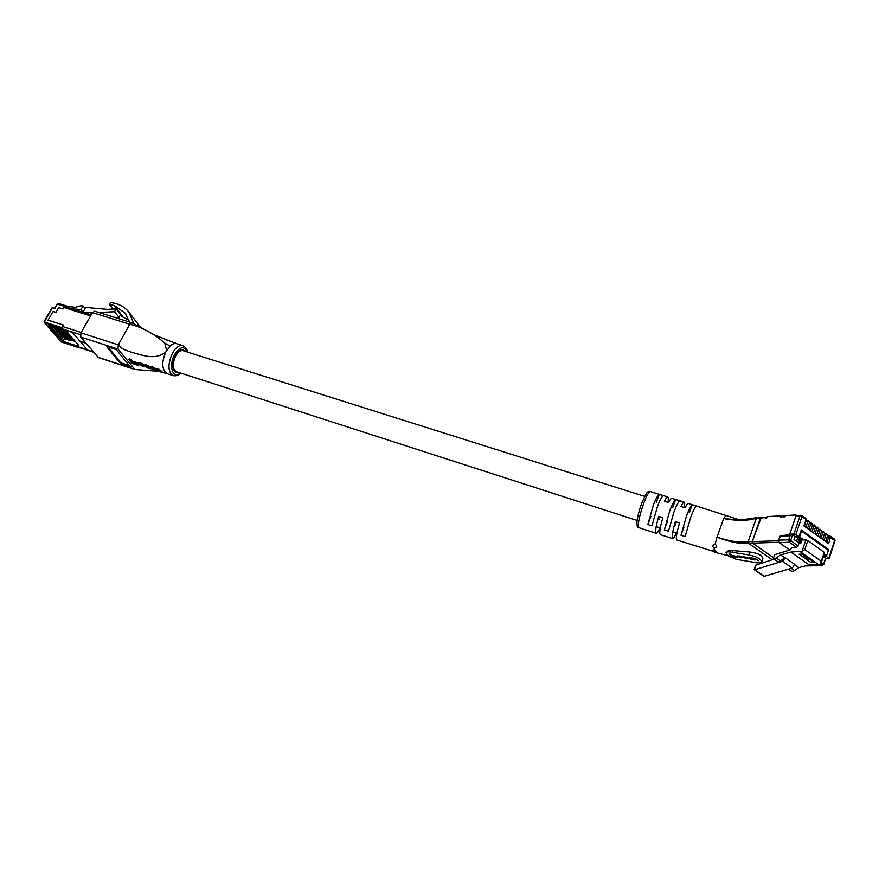 <?xml version="1.0" encoding="UTF-8"?>
<svg xmlns="http://www.w3.org/2000/svg" width="879" height="879" viewBox="0 0 879 879"><rect width="100%" height="100%" fill="white"/><g stroke="black" fill="none" stroke-linecap="round" stroke-linejoin="round"><path stroke-width="1.32" d="M637.099 520.467L176.196 371.608C172.471 369.015 172.306 363.785 175.69 355.896C178.008 351.908 180.382 350.139 182.832 350.611L182.931 350.644M761.247 517.357L752.204 541.629L752.611 543.156L748.501 543.288C740.415 544.189 729.911 542.145 716.989 537.146L715.066 544.398L712.638 545.321L712.957 546.859L714.352 547.76L716.77 546.903M715.066 544.398L716.44 545.387L716.726 546.991M714.352 547.76L714.012 550.089L711.902 550.155L713.979 551.551L716.099 551.474M714.012 550.089L716.088 551.507M728.284 555.978L736.492 559.396L757.632 562.879L761.708 561.978C760.917 558.824 756.588 556.473 748.732 554.935L732.163 552.265C728.735 551.572 726.68 551.737 726.01 552.77L728.284 555.978M660.129 528.916L659.689 528.773C658.129 531.905 656.987 533.421 656.239 533.322C654.998 532.114 655.822 526.455 658.701 516.336L662.843 517.665C659.953 527.796 659.107 533.454 660.327 534.641L672.589 538.629M676.709 534.278L675.94 534.025C674.424 537.19 673.314 538.728 672.633 538.64C671.512 537.476 672.413 531.817 675.336 521.654L679.511 522.994C676.577 533.157 675.665 538.827 676.753 539.981L713.979 551.551M760.467 517.94L756.347 518.17L748.084 541.783C740.305 542.925 729.944 541.387 716.989 537.146L723.659 518.566L725.977 515.259M690.696 517.313L685.137 536.575L680.961 535.223L686.499 515.973C689.048 509.205 690.96 505.458 692.212 504.755L696.366 506.062C695.135 506.776 693.245 510.523 690.696 517.313M673.951 511.996L668.469 531.191L664.326 529.85L669.798 510.677C672.369 503.942 674.336 500.239 675.665 499.569L679.786 500.854C678.478 501.535 676.533 505.249 673.951 511.996M657.371 506.733L651.954 525.851L647.845 524.521L653.24 505.425C655.844 498.734 657.866 495.064 659.283 494.427L663.37 495.701C661.964 496.36 659.964 500.03 657.371 506.733M726.01 552.77L726.087 552.572C726.944 550.957 729.163 550.309 732.745 550.606L749.754 552.012C757.775 553.034 762.137 555.253 762.851 558.648L761.763 561.802M714.253 552.166L715.814 552.561M789.617 550.034L778.607 542.277L752.622 543.145L752.215 541.651L748.084 541.772L748.501 543.288L772.169 559.747M671.864 498.283L671.809 498.261C671.116 498.151 670.018 499.602 668.523 502.59L664.392 501.283C665.897 498.305 667.007 496.866 667.71 496.976C668.403 497.228 668.501 499.052 667.996 502.425M761.555 517.5L756.347 518.17C748.062 520.895 737.162 521.038 723.659 518.566L740.36 520.082L688.29 503.436C687.653 503.348 686.598 504.81 685.137 507.82L680.972 506.513C682.434 503.502 683.499 502.041 684.159 502.14C684.796 502.37 684.84 504.183 684.291 507.557M739.624 520.126L756.874 517.61M752.611 543.156L773.619 557.78L752.622 543.145M659.283 494.427L656.261 502.381M650.91 516.467L647.845 524.521M675.665 499.569L672.677 507.568M667.359 521.741L664.326 529.85M692.212 504.755L689.235 512.809M683.972 527.07L680.961 535.223M659.689 528.773L659.602 527.73M658.975 519.698L658.701 516.336M675.94 534.025L675.885 532.982M675.501 525.005L675.336 521.654M745.161 519.797L738.261 519.566M742.25 557.528L738.723 556.857L738.239 556.176L739.085 556.154L742.217 556.967L740.008 556.088L737.558 555.946L740.327 557.758L742.25 557.528M749.468 557.627L750.49 559.374L751.127 559.473L750.018 558.088L754.863 560.077L753.764 558.681L755.226 558.736L758.434 560.659L755.193 558.517L749.468 557.627M744.656 556.825L743.074 556.857L743.59 557.649L748.842 558.846L744.656 556.825M733.899 556.231L737.349 556.781L733.273 555.528L733.899 556.231L734.097 555.66M729.021 553.891L731.68 556.857L737.371 557.769L732.778 556.418L730.779 554.166L729.021 553.891M730.427 554.111L732.02 555.891L731.68 556.857M747.699 557.978L743.755 557.077L747.216 558.659L748.15 558.637L747.82 557.649M799.011 543.09L793.979 539.519L794.99 536.487L796.901 536.421L801.934 540.003L800.923 543.024L799.011 543.09L797.989 546.112L796.561 547.353L789.386 542.277L788.716 539.805L790.628 534.157L793.913 534.025L800.011 515.94L801.758 515.512L801.945 516.533L795.88 516.171L789.232 535.794L780.629 536.135L778.596 540.156L779.255 542.618L789.738 550.001M810.856 564.878L812.185 565.56L822.392 565.439M796.561 547.353L791.803 547.496L790.265 549.836L774.663 554.693L773.223 558.934L776.344 557.978L780.618 554.902L790.891 552.067L802.066 551.287L805.878 539.871L807.823 540.475L824.579 552.704L821.173 563.098M797.187 515.621L795.88 516.171M825.755 558.857L829.15 558.626L825.82 556L826.513 555.989L828.37 550.287L828.051 549.166L801.252 529.96L801.56 531.081L828.37 550.287M811.537 565.362L821.81 565.23L823.667 563.824L825.502 558.22L823.293 556.638M797.989 546.112L790.65 540.409L788.716 539.805L778.596 540.156M794.99 536.487L792.561 534.762L790.65 540.409M827.238 536.75L829.49 535.981L830.622 536.454L828.578 543.661L803.922 525.917L806.065 519.511L804.318 526.202M826.853 542.42L828.732 536.684L834.984 540.673L829.161 558.604M823.667 555.495L825.062 556.495L823.326 556.528M825.502 558.22L823.997 564.263M824.073 554.242L826.513 555.989M793.913 534.025L795.847 534.63L801.945 516.533L806.065 519.511L805.878 518.489L806.395 519.994M795.847 534.63L804.01 539.937L801.934 540.003M790.628 534.157L792.561 534.762M755.621 565.186L773.718 559.275M798.945 536.838L801.252 529.96M804.01 539.937L805.878 539.871M756.105 564.834L754.38 569.812L782.497 561.274L785.266 557.791L778.146 561.89L773.223 558.934M754.38 569.812L763.994 576.393L792.188 568.032L794.946 564.571L785.266 557.791M791.188 568.328L794.517 570.647L792.045 571.559L788.067 569.262M794.517 570.647L798.802 567.625L809.119 564.9L820.393 564.252L824.26 552.221M799.637 536.816L801.56 531.081M807.823 540.475L804.79 549.562L802.066 551.287M811.02 562.637L799.044 554.177L802.483 554.1L814.481 562.582L811.02 562.637L811.691 560.615M790.891 552.067L809.119 564.9M780.618 554.902L784.892 557.89M794.759 564.801L798.802 567.625M776.344 557.978L780.618 560.956M778.146 561.89L773.883 558.923M792.188 568.032L782.497 561.274M792.045 571.559L788.529 569.12M805.373 523.071L804.373 526.246M804.219 555.33L803.681 556.956L806.68 559.066L809.438 559.022M806.439 556.901L803.681 556.956M805.867 527.323L807.845 521.412L805.988 521.236M808.922 529.521L810.888 523.609L809.185 523.423M811.965 531.707L813.921 525.807L812.229 525.609M814.998 533.894L816.954 527.993L815.262 527.796M818.019 536.069L819.964 530.169L818.294 529.971M821.041 538.234L822.975 532.344L821.316 532.136M824.052 540.398L825.985 534.52L824.326 534.311M780.981 516.072L781.541 517.401M805.834 565.768L811.844 565.702L810.691 564.889M778.607 542.277L778.19 540.739L752.215 541.651L760.478 517.94L766.103 517.621L767.894 516.577L780.662 515.841L780.772 517.709L782.892 516.292M766.73 517.05L760.478 517.94M785.266 516.193L784.145 516.61L784.09 517.522L785.98 515.544L795.737 514.984L796.044 515.555L789.54 534.773L780.398 535.729L778.19 540.739M811.844 565.702L812.723 565.56M766.576 518.445L765.972 518.017L767.202 517.204M796.517 541.321L797.165 539.365L801.044 542.123L797.835 542.255M801.044 542.123L801.428 540.97L795.132 536.487M68.485 336.459L71.979 337.591M72.496 338.184L71.331 337.811M69.99 338.184L73.462 339.305M73.979 339.898L72.814 339.525M70.968 340.03L75.308 341.448M63.464 329.834L65.969 330.636M66.496 331.251L65.31 330.867M63.947 331.251L67.474 332.383M68.013 332.998L66.826 332.614M65.464 332.998L68.991 334.13M69.507 334.734L68.331 334.361M66.98 334.734L70.485 335.866M71.012 336.47L69.837 336.086M47.598 326.142L49.015 327.856L51.828 328.768L53.015 326.735M51.597 326.285L50.817 327.625L48.004 326.713M44.192 321.527L52.399 307.683L44.422 322.044L61.739 327.592L61.717 328.197L44.4 322.637L47.455 326.098L50.279 326.999L50.839 326.043M49.158 327.9L50.564 329.614L53.377 330.515L55.047 327.636L60.882 329.262M53.762 326.977L52.366 329.383L49.565 328.471M50.707 329.658L52.114 331.361L54.916 332.262L56.586 329.394L61.244 331.075L65.584 330.515M55.586 328.252L53.916 331.13L51.114 330.229M52.257 331.405L53.652 333.097L56.454 333.998L58.113 331.13M57.124 329.999L55.454 332.877L52.652 331.965M58.355 338.305L61.684 342.173L79.066 347.48M63.178 336.91L61.53 339.766L58.75 338.865M56.838 336.591L58.223 338.261L61.003 339.173L62.651 336.316M61.673 335.196L60.025 338.052L57.234 337.151M55.311 334.877L56.706 336.547L59.486 337.459L61.145 334.591M60.168 333.471L58.508 336.338L55.718 335.437M53.784 333.141L55.179 334.833L57.97 335.734L59.629 332.866M58.64 331.746L56.981 334.613L54.19 333.701M63.596 329.603L48.861 325.406L50.279 326.999M64.53 338.459L62.881 341.305L77.099 345.919L77.934 344.469L78.912 345.612M62.881 341.305L61.53 339.766M61.003 339.173L60.025 338.052M59.486 337.459L58.508 336.338M57.97 335.734L56.981 334.613M56.454 333.998L55.454 332.877M54.916 332.262L53.916 331.13M53.377 330.515L52.366 329.383M51.828 328.768L50.817 327.625M61.717 328.197L63.332 330.054M77.099 345.919L78.638 347.688M61.739 327.592L63.233 325.01L48.026 320.154L53.136 311.419L55.959 312.309L58.717 307.595L62.969 308.936L64.453 306.386L57.366 304.167L54.861 308.452L52.399 307.683M57.366 304.167L64.672 306.189M57.695 303.969L65.288 306.76M84.142 307.276L107.249 309.353L116.138 308.936L120.577 314.671L119.017 317.44L115.336 317.616M92.438 312.759L83.011 312.144L85.12 308.474L83.065 305.947L80.945 309.628L71.803 308.804M116.138 308.936L114.556 311.715L98.822 312.463M77.934 344.469L65.639 330.251M54.3 308.276L57.223 304.431M58.003 304.068L60.135 303.98L68.661 306.65L75.506 307.265L80.879 305.76L83.065 305.947M119.017 317.44L114.556 311.715M91.68 314.078L90.68 312.847M83.011 312.144L80.945 309.628M85.735 342.942L79.824 341.03L72.463 332.449L62.255 328.845L80.297 334.635M93.526 352.083L77.682 346.623L87.318 349.754L80.121 341.382L86.032 343.282M65.42 306.925L63.804 307.496L62.969 308.936L58.717 307.595L55.904 312.408L53.07 311.518L48.048 320.11L63.222 324.955L62.354 326.45L81.154 332.471M73.078 339.173L69.243 340.25L64.2 338.085L63.673 337.217L67.749 338.536L67.298 338.019L71.595 337.459M72.891 339.503L69.749 339.733L70.199 340.25M69.243 340.25L65.167 338.92M68.793 339.733L69.749 339.733M68.254 338.019L71.397 337.789M62.167 335.492L63.211 336.69L67.298 338.019M68.705 338.536L67.749 338.536M57.607 330.284L58.662 331.493L62.772 332.822L67.101 332.262M63.738 332.822L64.189 333.35L66.903 332.592M58.662 331.493L62.772 332.822M60.179 333.24L64.288 334.558L60.179 333.24L58.464 331.504M64.189 333.35L63.233 333.35M59.662 332.91L61.695 334.965L65.793 336.294L70.1 335.734M66.76 336.294L69.913 336.064M61.695 334.965L65.793 336.294M62.156 335.492L61.497 334.965M67.211 336.811L66.255 336.811M62.211 331.075L62.673 331.603L65.387 330.845M56.069 328.526L56.926 329.757M57.124 329.746L61.244 331.075M62.673 331.603L61.706 331.603M64.288 334.558L68.606 334.009M65.244 334.558L65.705 335.086L68.408 334.339M65.705 335.086L64.738 335.086M60.684 329.317L61.969 329.614M54.85 327.329L55.388 327.999M55.586 327.988L59.717 329.317M61.145 329.845L60.179 329.845M166.658 350.468L164.78 343.151L170.097 346.018L165.9 351.864C161.406 362.28 161.802 369.543 167.065 373.663L161.901 372.256M170.097 346.018C172.207 343.986 174.361 343.195 176.547 343.645L155.242 335.317L131.916 322.78L129.762 324.252L119.192 343.184C118.621 348.26 125.455 350.084 130.356 351.853C141.991 355.138 155.1 360.764 165.9 351.864M184.854 351.259L183.041 349.919C180.437 349.413 177.899 351.281 175.426 355.545C171.823 363.961 171.998 369.543 175.976 372.311L178.118 372.235M133.125 363.137L133.553 362.368L131.213 359.423L129.246 358.786L128.817 359.555L130.784 360.192L133.125 363.137L137.52 364.587L138.3 365.455L131.949 363.401L128.817 359.555M138.3 365.455L138.3 364.214M138.421 363.423L134.037 361.467L133.608 362.236L138.19 364.411L133.608 362.236M150.759 368.433L148.232 368.224L145.123 366.565L144.53 365.532L147.309 366.093L150.759 368.433L150.77 367.136L146.716 364.994L144.958 364.763L143.64 366.169L144.486 366.796L143.134 366.554L139.014 364.543L138.388 363.477L141.112 364.082L143.563 365.543L140.08 364.005L139.146 363.873L139.695 364.752L143.64 366.169M154.188 368.334L154.616 367.554L151.397 366.554L150.979 367.323L158 369.565L161.714 372.586L157.495 369.718L156.385 369.587L157.693 371.279L156.978 371.048L153.935 368.554L152.243 368.224L153.55 369.938L152.836 369.707L150.979 367.323M151.847 367.861L152.254 367.081M161.714 372.586L162.143 371.806L158.418 368.784L156.319 368.433L155.935 369.169M157.693 371.279L158.11 370.509L157.297 369.663M153.55 369.938L153.968 369.158L153.177 368.312M143.563 365.543L143.98 364.774L141.541 363.313L138.816 362.708L138.388 363.477M142.837 366.246L143.266 365.477L140.684 364.477M164.78 343.151C156.473 335.69 143.167 327.153 129.773 324.263L118.258 344.81L118.017 349.062L134.85 369.488L157.484 371.213M167.241 373.718L173.042 375.608M133.96 323.911L128.85 312.023C124.225 306.518 118.105 303.376 110.512 302.607L109.271 304.299L114.336 305.562L125.06 313.034L129.499 322.022M128.993 320.341L120.093 315.528M129.455 312.814L140.783 327.746M134.85 369.488L98.437 357.588L80.736 337.075L80.934 332.855L118.258 344.81M129.762 324.252L92.515 312.616L80.934 332.855M92.515 312.616L94.723 311.188L131.916 322.78M120.709 363.653L130.268 366.763L116.226 349.589L106.48 346.447L120.709 363.653L121.126 362.895L129.268 365.554M107.93 346.919L121.126 362.895M130.784 360.192L131.213 359.423M137.465 363.51L137.882 362.741M147.76 366.532L150.188 368.51L145.804 366.774L145.288 365.917L147.76 366.532M146.255 366.038L149.529 367.532M151.638 367.543L152.056 366.763M166.109 339.81L166.746 340.052M170.768 341.557L170.076 341.305M174.712 342.986L174.009 342.733M174.932 342.579L175.602 343.282M650.46 491.559L650.405 491.548C648.988 491.603 646.856 495.251 643.999 502.491C639.121 516.423 637.44 524.829 638.978 527.719L656.195 533.3M748.732 554.935L749.754 552.012M732.163 552.265L732.745 550.606M828.842 558.154L834.863 539.596M834.643 539.365L834.885 540.376M800.56 515.281L801.945 516.533M823.513 564.461L822.458 565.439L820.404 564.241M790.814 541.024L789.386 542.277L779.255 542.618M823.249 564.021L821.327 562.659M818.832 564.779L800.516 551.825M754.643 569.768L764.258 576.36M804.79 549.562L821.305 561.274M807.702 521.148L808.284 520.599L806.164 520.709M807.845 521.412L809.57 522.258L808.284 520.599M810.746 523.346L811.328 522.796L809.361 522.895M810.888 523.609L812.614 524.455L811.328 522.796M813.778 525.532L814.361 524.994L812.405 525.082M813.921 525.807L815.646 526.653L814.361 524.994M816.8 527.719L817.382 527.18L815.437 527.268M816.954 527.993L818.668 528.828L817.382 527.18M819.821 529.905L820.404 529.356L818.47 529.444M819.964 530.169L821.689 531.004L819.635 537.223M822.832 532.081L823.414 531.531L821.48 531.608M822.975 532.344L824.689 533.179L823.414 531.531M825.831 534.245L826.414 533.707L824.502 533.773M825.985 534.52L827.688 535.355L826.414 533.707M784.145 516.61L781.816 516.742M780.398 535.729L780.948 536.124M784.002 517.017L784.617 517.456M780.684 517.193L781.299 517.643M780.948 516.402L781.684 516.995M61.288 341.733L78.714 347.743M61.838 342.228L58.497 338.701M90.625 315.913L63.804 307.496M186.996 351.93C184.118 345.612 180.008 346.458 174.646 354.49C168.252 365.62 172.723 379.695 180.261 372.927M180.766 373.092C178.789 375.256 176.261 376.102 173.174 375.652C167.834 371.927 167.581 364.422 172.449 353.116C175.767 347.403 179.173 344.887 182.678 345.568C185.744 347.26 187.348 349.435 187.502 352.094M114.336 305.562L122.84 316.572M109.534 304.464L113.127 309.078M114.27 305.54L122.774 316.539M97.932 357.248L134.377 369.147M118.017 349.062L80.736 337.075M146.288 365.763L146.716 364.994M150.353 367.905L150.77 367.136M147.309 366.093L147.727 365.323M145.804 366.774L146.211 366.027M147.738 367.861L148.166 367.092M149.177 368.334L149.584 367.598M153.045 367.96L153.462 367.18M157.132 369.29L157.561 368.51M158 369.565L158.418 368.784M160.417 371.125L160.835 370.345M139.937 363.697L140.354 362.928M141.112 364.082L141.541 363.313M139.695 364.752L140.102 364.016M141.651 365.851L142.079 365.082M182.832 350.611L644.746 496.393M656.163 526.62L660.294 527.949M672.732 531.971L676.896 533.311M638.934 527.697C637.341 528.07 636.715 525.763 637.055 520.786C638.253 513.852 639.923 507.765 642.066 502.491C648.087 488.559 648.054 492.317 650.405 491.548L667.71 496.976M715.704 552.528L727.735 555.594M671.809 498.261L684.159 502.14M759.753 562.901L761.708 563.329M796.638 515.468L801.758 515.512L805.878 518.489M827.458 536.058L830.446 536.256L834.468 539.168M834.885 539.629L834.995 540.651M755.643 565.142L754.072 569.691M807.493 528.488L809.57 522.258M810.537 530.685L812.614 524.455M813.58 532.872L815.646 526.653M816.613 535.047L818.668 528.828M821.689 530.993L820.404 529.356M822.645 539.398L824.689 533.179M825.656 541.563L827.688 535.355M812.251 565.823L805.318 565.911M796.561 515.479L795.956 515.039M780.86 515.896L781.607 516.434M784.771 516.028L782.442 516.16M53.938 333.548L54.927 334.668M55.465 335.273L56.454 336.393M56.981 336.987L57.97 338.107M52.399 331.812L53.399 332.943M50.85 330.064L51.861 331.196M49.301 328.317L50.312 329.449M47.752 326.548L48.763 327.702M52.191 307.672L44.071 321.549L47.202 325.933M91.218 314.88L65.09 306.694M93.646 352.226L78.341 347.249M176.547 343.645L182.678 345.568M160.527 371.905L157.704 371.257M125.06 313.034L125.631 313.77M109.271 304.299L112.995 309.078M151.386 368.103L150.957 368.872M156.319 368.433L155.891 369.213M144.815 366.18L144.486 366.796"/></g></svg>
